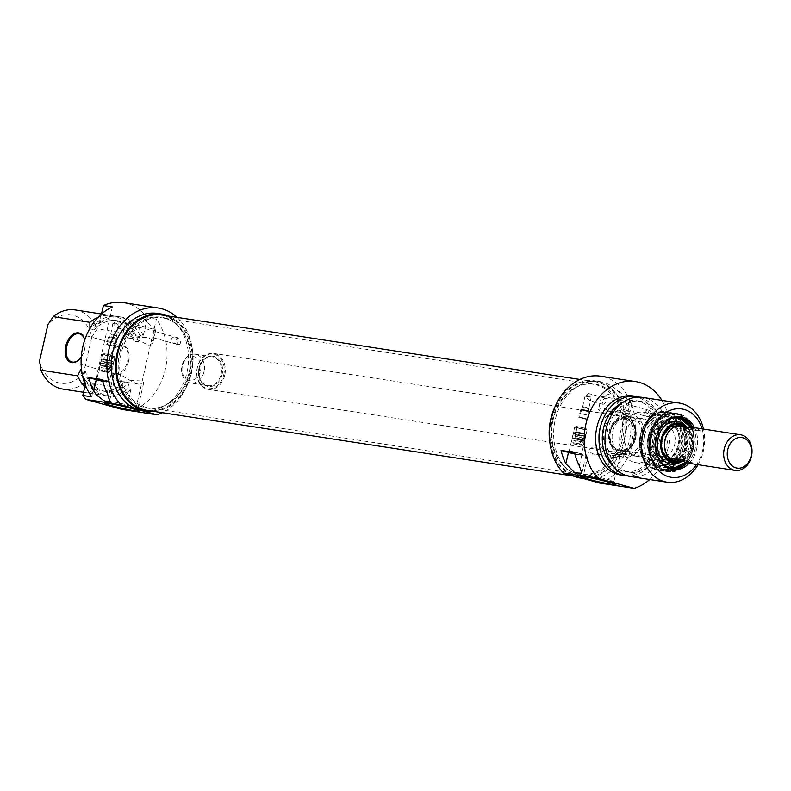 <?xml version="1.0" encoding="UTF-8"?>
<svg xmlns="http://www.w3.org/2000/svg" width="791" height="791" viewBox="0 0 791 791"><rect width="100%" height="100%" fill="white"/><g stroke="black" fill="none" stroke-linecap="round" stroke-linejoin="round"><path stroke-width="0.59" stroke-dasharray="3.96 2.97" d="M552.355 419.764A45.512 35.555 -81.2 0 1 581.454 385.118A45.512 35.555 -81.2 0 1 593.636 384.327A45.512 35.555 -81.2 0 1 621.845 434.714A45.512 35.555 -81.2 0 1 579.773 474.274A45.512 35.555 -81.2 0 1 568.393 469.854A45.512 35.555 -81.2 0 1 552.355 419.764M553.107 419.833A45.997 35.941 98.8 0 0 569.312 470.467A45.997 35.941 98.8 0 0 623.348 434.951A45.997 35.941 98.8 0 0 582.512 384.812A45.997 35.941 98.8 0 0 553.107 419.833M121.171 353.31A45.512 35.555 98.8 0 0 148.589 407.83A45.512 35.555 98.8 0 0 160.781 407.039A45.512 35.555 98.8 0 0 190.661 368.27A45.512 35.555 98.8 0 0 173.842 322.293A45.512 35.555 98.8 0 0 162.452 317.873A45.512 35.555 98.8 0 0 121.171 353.31M551.416 419.359A48.241 37.691 -81.2 0 1 595.178 381.796A48.241 37.691 -81.2 0 1 625.078 435.218A48.241 37.691 -81.2 0 1 580.485 477.151A48.241 37.691 -81.2 0 1 551.416 419.359M119.678 353.033A45.997 35.941 -81.2 0 1 172.913 321.69A45.997 35.941 -81.2 0 1 189.919 368.151A45.997 35.941 -81.2 0 1 159.713 407.335A45.997 35.941 -81.2 0 1 119.678 353.033M147.057 410.351A48.241 37.691 98.8 0 0 191.649 368.418A48.241 37.691 98.8 0 0 161.75 315.006M224.733 375.221A18.203 14.218 -81.2 0 1 208.221 389.39A18.203 14.218 -81.2 0 1 196.939 369.239A18.203 14.218 -81.2 0 1 213.768 353.409A18.203 14.218 -81.2 0 1 224.733 375.221M223.734 374.993A17.471 13.655 98.8 0 0 207.321 354.773A17.471 13.655 98.8 0 0 200.578 384.228A17.471 13.655 98.8 0 0 223.734 374.993M683.829 426.102A18.203 14.218 -81.2 0 1 692.52 447.31A18.203 14.218 -81.2 0 1 678.362 461.588M204.019 371.681A14.564 11.381 -81.2 0 1 190.809 383.022A14.564 11.381 -81.2 0 1 181.782 366.895A14.564 11.381 -81.2 0 1 195.248 354.239A14.564 11.381 -81.2 0 1 204.019 371.681M200.528 370.91A12.013 9.383 98.8 0 0 189.237 357.008A12.013 9.383 98.8 0 0 184.6 377.258A12.013 9.383 98.8 0 0 200.528 370.91M681.526 425.677A18.025 14.08 -81.2 0 1 692.382 447.271A18.025 14.08 -81.2 0 1 676.038 461.301M688.388 463.21A18.025 14.08 98.8 0 0 693.153 462.913L683.938 461.489M687.102 427.565A18.025 14.08 -81.2 0 1 689.228 429.295L700.45 431.026A18.025 14.08 98.8 0 0 693.875 427.585M700.45 431.026L689.119 427.882M677.887 426.151L689.228 429.295M681.812 459.759L693.153 462.913M620.836 412.556A21.841 17.066 98.8 0 0 619.294 412.22A21.841 17.066 98.8 0 0 599.103 431.233A21.841 17.066 98.8 0 0 612.669 455.408A21.841 17.066 98.8 0 0 632.671 437.383A21.841 17.066 98.8 0 0 620.836 412.556M610.415 431.441A16.206 12.656 98.8 0 0 625.632 450.188A16.206 12.656 98.8 0 0 631.88 422.878A16.206 12.656 98.8 0 0 610.415 431.441M610.514 431.53A15.474 12.092 -81.2 0 1 624.544 419.477A15.474 12.092 -81.2 0 1 634.135 436.612A15.474 12.092 -81.2 0 1 619.837 450.059A15.474 12.092 -81.2 0 1 610.514 431.53M610.642 430.947A21.841 17.066 -81.2 0 1 630.457 413.94A21.841 17.066 -81.2 0 1 631.999 414.276A21.841 17.066 -81.2 0 1 643.825 439.124A21.841 17.066 -81.2 0 1 623.802 457.119A21.841 17.066 -81.2 0 1 610.642 430.947M622.873 454.133A19.113 14.93 98.8 0 0 624.218 454.42A19.113 14.93 98.8 0 0 641.887 437.809A19.113 14.93 98.8 0 0 630.041 416.639A19.113 14.93 98.8 0 0 612.521 432.39A19.113 14.93 98.8 0 0 622.873 454.133M635.45 456.071A19.113 14.93 98.8 0 0 636.795 456.358A19.113 14.93 98.8 0 0 654.464 439.747A19.113 14.93 98.8 0 0 642.618 418.577A19.113 14.93 98.8 0 0 625.098 434.328A19.113 14.93 98.8 0 0 635.45 456.071M634.026 462.27A25.48 19.913 98.8 0 0 635.826 462.656A25.48 19.913 98.8 0 0 659.387 440.498A25.48 19.913 98.8 0 0 643.587 412.279A25.48 19.913 98.8 0 0 620.233 433.28A25.48 19.913 98.8 0 0 634.026 462.27M655.808 465.622A25.48 19.913 -81.2 0 1 642.015 436.632A25.48 19.913 -81.2 0 1 665.369 415.641A25.48 19.913 -81.2 0 1 681.17 443.86A25.48 19.913 -81.2 0 1 657.608 466.018A25.48 19.913 -81.2 0 1 655.808 465.622M656.243 466.789A26.578 20.764 98.8 0 0 682.504 432.825A26.578 20.764 98.8 0 0 647.75 423.175A26.578 20.764 98.8 0 0 656.243 466.789M671.065 470.793A28.575 22.326 -81.2 0 1 652.387 429.444A28.575 22.326 -81.2 0 1 691.334 426.913A28.575 22.326 -81.2 0 1 671.065 470.793M664.282 412.032A29.307 22.899 -81.2 0 1 668.197 412.21A29.307 22.899 -81.2 0 1 686.667 442.169A29.307 22.899 -81.2 0 1 663.194 470.309A29.307 22.899 -81.2 0 1 659.269 470.141A29.307 22.899 -81.2 0 1 651.942 467.293A29.307 22.899 -81.2 0 1 641.106 437.68A29.307 22.899 -81.2 0 1 660.347 412.714A29.307 22.899 -81.2 0 1 664.282 412.032M663.6 412.22A29.01 22.672 -81.2 0 1 685.006 446.955A29.01 22.672 -81.2 0 1 651.389 466.927A29.01 22.672 -81.2 0 1 640.661 437.611A29.01 22.672 -81.2 0 1 659.714 412.892A29.01 22.672 -81.2 0 1 663.6 412.22M662.601 465.573A24.65 19.261 -81.2 0 1 659.387 465.444A24.65 19.261 -81.2 0 1 644.032 438.135A24.65 19.261 -81.2 0 1 666.892 416.719A24.65 19.261 -81.2 0 1 682.346 441.951A24.65 19.261 -81.2 0 1 662.601 465.573M666.358 466.136A24.63 19.241 -81.2 0 1 663.145 465.998A24.63 19.241 -81.2 0 1 647.799 438.718A24.63 19.241 -81.2 0 1 670.639 417.312A24.63 19.241 -81.2 0 1 686.084 442.535A24.63 19.241 -81.2 0 1 666.358 466.136M664.569 420.97A20.388 15.929 -81.2 0 1 679.162 447.093A20.388 15.929 -81.2 0 1 653.712 457.564A20.388 15.929 -81.2 0 1 648.442 438.817A20.388 15.929 -81.2 0 1 659.111 422.523A20.388 15.929 -81.2 0 1 664.569 420.97M668.049 461.984A20.21 15.79 -81.2 0 1 665.34 461.865A20.21 15.79 -81.2 0 1 658.666 458.661A20.21 15.79 -81.2 0 1 652.822 439.489A20.21 15.79 -81.2 0 1 664.163 422.967A20.21 15.79 -81.2 0 1 671.5 421.919A20.21 15.79 -81.2 0 1 684.225 442.584A20.21 15.79 -81.2 0 1 668.049 461.984M671.223 462.468A20.21 15.79 -81.2 0 1 668.524 462.349A20.21 15.79 -81.2 0 1 655.996 439.984A20.21 15.79 -81.2 0 1 674.674 422.414A20.21 15.79 -81.2 0 1 680.487 424.915A20.21 15.79 -81.2 0 1 687.201 444.789A20.21 15.79 -81.2 0 1 674.822 461.717A20.21 15.79 -81.2 0 1 671.223 462.468M673.408 462.003A19.113 14.93 -81.2 0 1 673.19 461.964A19.113 14.93 -81.2 0 1 661.335 440.805A19.113 14.93 -81.2 0 1 679.004 424.184A19.113 14.93 -81.2 0 1 679.232 424.223M683.908 426.122A19.113 14.93 -81.2 0 1 690.859 445.353A19.113 14.93 -81.2 0 1 678.441 461.598M684.531 426.319A19.113 14.93 -81.2 0 1 691.294 445.422A19.113 14.93 -81.2 0 1 679.093 461.598M687.557 427.634A20.21 15.79 -81.2 0 1 682.376 461.252M685.233 425.331A21.614 16.888 -81.2 0 1 690.978 445.373A21.614 16.888 -81.2 0 1 679.459 462.745M671.955 468.41L670.956 468.223A25.668 20.052 -81.2 0 1 669.937 468.094A25.668 20.052 -81.2 0 1 668.118 467.708A25.668 20.052 -81.2 0 1 654.226 438.511A25.668 20.052 -81.2 0 1 677.749 417.361A25.668 20.052 -81.2 0 1 678.757 417.549L679.776 417.678M690.929 427.526A25.668 20.052 -81.2 0 1 685.56 462.369M692.758 427.466A25.668 20.052 -81.2 0 1 687.28 462.972M689.07 463.308A26.756 20.902 98.8 0 0 694.557 427.684M702.082 428.851A34.586 27.023 -81.2 0 1 696.584 464.465M651.379 437.828A15.474 12.092 -81.2 0 1 665.419 425.776A15.474 12.092 -81.2 0 1 675.01 442.911A15.474 12.092 -81.2 0 1 660.703 456.358A15.474 12.092 -81.2 0 1 651.379 437.828M698.038 464.693A40.044 31.284 98.8 0 0 703.525 429.068M642.579 397.389A40.044 31.284 -81.2 0 1 667.406 441.734A40.044 31.284 -81.2 0 1 630.387 476.548M626.996 471.644A35.862 28.021 -81.2 0 1 607.577 430.848A35.862 28.021 -81.2 0 1 640.453 401.304A35.862 28.021 -81.2 0 1 662.68 441.012A35.862 28.021 -81.2 0 1 629.527 472.187A35.862 28.021 -81.2 0 1 626.996 471.644M622.487 402.668A35.862 28.021 -81.2 0 1 635.964 400.612A35.862 28.021 -81.2 0 1 658.191 440.32A35.862 28.021 -81.2 0 1 625.038 471.495A35.862 28.021 -81.2 0 1 622.507 470.952A35.862 28.021 -81.2 0 1 612.817 465.464M639.563 397.122A40.044 31.284 -81.2 0 1 661.424 440.814A40.044 31.284 -81.2 0 1 627.421 475.905M633.235 395.955A40.044 31.284 -81.2 0 1 658.053 440.3A40.044 31.284 -81.2 0 1 621.034 475.114M661.899 400.365A54.609 42.665 -81.2 0 1 649.698 479.524M587.011 474.837A15.593 0.9 12.9 0 1 603.563 478.328A15.593 0.9 12.9 0 1 613.964 481.531A15.593 0.9 12.9 0 1 613.974 481.59A15.593 0.9 12.9 0 1 598.579 478.99A15.593 0.9 12.9 0 1 583.58 474.63A15.593 0.9 12.9 0 1 583.62 474.58A15.593 0.9 12.9 0 1 587.011 474.837M616.97 453.352L619.847 455.972L615.082 457.613L593.428 446.816L589.443 449.011C588.949 451.71 591.144 453.599 596.038 454.677L616.97 453.352M581.365 477.991A49.151 38.403 98.8 0 0 584.836 478.743A49.151 38.403 98.8 0 0 630.279 436.019A49.151 38.403 98.8 0 0 599.805 381.588A49.151 38.403 98.8 0 0 554.758 422.078A49.151 38.403 98.8 0 0 581.365 477.991M599.341 482.985A54.609 42.665 98.8 0 0 635.302 426.932A54.609 42.665 98.8 0 0 600.636 376.19M571.527 475.262A49.151 38.403 -81.2 0 1 549.745 441.645M555.183 406.396A49.151 38.403 -81.2 0 1 595.316 380.896A49.151 38.403 -81.2 0 1 625.78 435.327A49.151 38.403 -81.2 0 1 580.347 478.051M651.24 417.697C653.455 415.819 652.951 413.416 649.718 410.48C647.572 412.131 648.027 414.524 651.092 417.658L651.24 417.697M626.699 410.875L625.147 407.306L628.301 404.527C629.962 407.108 629.428 409.224 626.699 410.875M574.928 454.054A10.926 0.633 -167.1 0 0 585.834 455.913A10.926 0.633 -167.1 0 0 581.929 454.509L574.543 452.462M574.869 453.807L582.018 455.023L574.652 452.936M570.627 451.078L581.642 453.836L570.627 451.078M574.118 435.841L585.132 438.6L574.118 435.841M575.334 438.817L581.543 439.776L575.334 438.817M582.255 439.885L572.407 437.917L578.359 439.648L584.47 440.686L582.255 439.885M574.691 443.247L575.255 440.765L573.337 440.231L573.218 443.88L579.299 444.819L580.802 441.378L582.73 441.912L581.227 445.353L575.136 444.413L574.691 443.247L582.166 444.394M580.238 443.86L572.763 442.713M580.802 441.378L573.337 440.231M582.73 441.912L575.255 440.765M581.227 445.353L575.136 444.413M573.218 443.88L579.299 444.819M604.858 396.894A15.593 0.9 -167.1 0 0 601.516 396.617A15.593 0.9 -167.1 0 0 601.427 396.687A15.593 0.9 -167.1 0 0 616.426 401.047A15.593 0.9 -167.1 0 0 631.831 403.647A15.593 0.9 -167.1 0 0 631.782 403.548A15.593 0.9 -167.1 0 0 621.143 400.315A15.593 0.9 -167.1 0 0 604.858 396.894M603.157 404.339C606.46 402.837 606.994 400.73 604.769 397.992L602.129 400.908L603.157 404.339M601.358 412.17L622.29 410.845C627.194 411.943 629.389 413.831 628.885 416.511L624.9 418.706L603.246 407.909L598.49 409.55L601.358 412.17M603.009 404.31L589.7 400.612L586.042 397.23A3.273 2.037 105.5 0 1 589.048 393.631A3.273 2.037 105.5 0 1 589.967 397.833L590.699 400.038L588.257 410.687L582.047 409.263L588.257 410.687L588.366 408.631L582.848 407.365L588.366 408.631L587.07 407.622C584.45 406.782 583.036 406.703 582.848 407.365L582.047 409.263M589.7 400.612L590.699 400.038M590.096 397.082L587.051 395.431L585.093 396.064L590.096 397.082L589.967 397.833M585.093 396.064L586.171 396.469L586.042 397.23M587.051 395.431L586.171 396.469M576.066 427.338L587.08 430.096L576.066 427.338M583.234 435.633L573.376 433.666L579.328 435.396L585.449 436.434L583.234 435.633M583.639 433.864L573.782 431.896L579.734 433.626L585.854 434.664L583.639 433.864M583.343 429.058L576.965 427.783L583.343 429.058M584.302 428.05L576.115 426.389L584.302 428.05M585.627 429.997L574.75 427.249L585.627 429.997M581.86 417.935L579.358 417.747L580.475 417.233L581.949 418.469L581.86 417.935L587.209 418.923L580.475 417.233M581.949 418.469L587.565 419.487L579.358 417.747M586.586 414.88L580.218 413.604L586.586 414.88M582.66 409.55L588.247 410.954L582.66 409.55M581.553 410.025L589.295 411.953L581.553 410.025M140.867 379.987L119.935 381.311C115.041 380.224 112.846 378.335 113.35 375.646C114.586 367.578 130.05 382.706 138.989 384.248L143.744 382.607L140.867 379.987M134.45 408.008A15.593 0.9 12.9 0 1 117.483 404.419A15.593 0.9 12.9 0 1 107.477 401.255A15.593 0.9 12.9 0 1 107.517 401.215A15.593 0.9 12.9 0 1 122.882 403.865A15.593 0.9 12.9 0 1 137.861 408.166A15.593 0.9 12.9 0 1 137.881 408.225A15.593 0.9 12.9 0 1 134.45 408.008M177.026 317.359A54.609 42.665 -81.2 0 1 192.075 368.487A54.609 42.665 -81.2 0 1 162.323 412.704M122.111 409.441A54.609 42.665 98.8 0 0 126.787 407.681L135.775 409.066A54.609 42.665 98.8 0 0 156.361 319.159L147.383 317.774A54.609 42.665 98.8 0 0 123.416 302.646M179.073 344.925C181.287 343.057 180.783 340.644 177.55 337.717C175.404 339.359 175.859 341.761 178.914 344.896L179.073 344.925M112.391 306.948L91.805 396.855M154.759 334.534L153.434 337.816C152.544 335.265 153.068 333.149 155.026 331.459L154.759 334.534M102.761 381.292A10.926 0.633 -167.1 0 0 113.667 383.141A10.926 0.633 -167.1 0 0 109.761 381.746L102.375 379.69M102.701 381.044L109.85 382.261L102.484 380.174M108.07 380.975L97.056 378.227L108.07 380.975M111.561 365.749L100.546 362.99L106.834 364.048L111.561 365.749L102.454 363.702L100.546 362.99L106.834 364.048L111.561 365.749M102.889 365.976L109.642 367.093L102.889 365.976M110.087 367.123L100.239 365.155L106.192 366.886L112.302 367.914L110.087 367.123M102.523 370.475L103.087 368.003L101.169 367.469L101.04 371.117L107.131 372.057L108.634 368.616L110.562 369.15L109.059 372.591L102.968 371.651L102.523 370.475L109.989 371.632M108.07 371.098L100.595 369.941M108.634 368.616L101.169 367.469M110.562 369.15L103.087 368.003M109.059 372.591L102.968 371.651M101.04 371.117L107.131 372.057M89.927 328.334L89.917 328.947L94.406 329.639L95.869 323.252L99.241 323.766L101.466 314.047M85.24 384.891L86.99 377.267L83.619 376.743L85.082 370.356L81.542 369.812M81.295 356.939A15.286 9.502 -74.5 0 0 84.904 340.792A15.286 9.502 -74.5 0 0 84.726 339.932M147.383 317.774L143.211 335.977L139.839 335.463L138.376 341.85L133.887 341.158L133.857 334.544L97.174 328.888L91.835 336.966A34.586 27.023 98.8 0 0 47.865 324.755M91.835 336.966L83.52 373.263L84.924 382.379L121.606 388.035L124.563 381.875L129.052 382.567L127.588 388.954L130.96 389.479L126.787 407.681M39.55 361.052A34.586 27.023 98.8 0 0 83.52 373.263M84.706 340.001A14.564 9.047 105.5 0 1 84.983 341.277A14.564 9.047 105.5 0 1 84.677 349.286A14.564 9.047 105.5 0 1 80.247 358.363A14.564 9.047 105.5 0 1 80.079 358.55M127.549 361.19A14.564 9.047 -74.5 0 0 122.467 345.776A14.564 9.047 -74.5 0 0 114.023 349.345A14.564 9.047 -74.5 0 0 109.277 366.431A14.564 9.047 -74.5 0 0 114.675 373.836A14.564 9.047 -74.5 0 0 127.549 361.19M128.547 361.418A15.286 9.502 105.5 0 1 118.551 374.637A15.286 9.502 105.5 0 1 109.366 366.915A15.286 9.502 105.5 0 1 114.349 348.969A15.286 9.502 105.5 0 1 125.66 346.577A15.286 9.502 105.5 0 1 128.547 361.418M135.775 409.066L156.361 319.159M84.924 382.379A40.044 31.284 -81.2 0 1 62.964 389.103M84.795 386.858A40.044 31.284 98.8 0 0 99.646 394.758A40.044 31.284 98.8 0 0 121.606 388.035M82.215 374.252A35.862 28.021 98.8 0 0 101.782 390.853A35.862 28.021 98.8 0 0 124.563 381.875M85.082 370.356A35.862 28.021 98.8 0 0 106.271 391.545A35.862 28.021 98.8 0 0 129.052 382.567M83.619 376.743A40.044 31.284 98.8 0 0 105.628 395.678A40.044 31.284 98.8 0 0 127.588 388.954M86.99 377.267A40.044 31.284 98.8 0 0 109 396.202A40.044 31.284 98.8 0 0 130.96 389.479M152.297 330.065A15.593 0.9 -167.1 0 0 155.728 330.282A15.593 0.9 -167.1 0 0 155.679 330.173A15.593 0.9 -167.1 0 0 140.729 325.922A15.593 0.9 -167.1 0 0 125.423 323.252A15.593 0.9 -167.1 0 0 125.334 323.311A15.593 0.9 -167.1 0 0 135.33 326.475A15.593 0.9 -167.1 0 0 152.297 330.065M148.807 345.341L152.782 343.146C153.286 340.466 151.091 338.578 146.187 337.47C136.299 336.531 120.756 341.613 122.387 336.185L127.143 334.544L148.807 345.341M135.983 330.124L136.26 329.402L133.699 325.536C129.497 326.594 128.854 328.69 131.79 331.805L135.983 330.124M117.8 325.071A3.273 2.037 -74.5 0 0 116.88 320.869A3.273 2.037 -74.5 0 0 113.864 324.468L117.523 327.84L118.531 327.266L117.928 324.31L114.883 322.659L114.003 323.707L112.895 323.311L117.928 324.31M114.952 337.52L109.88 336.501L114.952 337.52M113.864 324.468L114.003 323.707M75.165 309.943A40.044 31.284 -81.2 0 1 97.174 328.888M133.857 334.544A40.044 31.284 98.8 0 0 111.847 315.599A40.044 31.284 98.8 0 0 98.015 317.379M157.389 313.414A49.151 38.403 -81.2 0 1 187.863 367.835A49.151 38.403 -81.2 0 1 142.42 410.559M154.324 411.478A49.151 38.403 98.8 0 0 192.351 368.527A49.151 38.403 98.8 0 0 169.017 316.123M133.887 341.158A35.862 28.021 98.8 0 0 112.698 319.969A35.862 28.021 98.8 0 0 89.917 328.947M138.376 341.85A35.862 28.021 98.8 0 0 117.197 320.662A35.862 28.021 98.8 0 0 94.406 329.639M139.839 335.463A40.044 31.284 98.8 0 0 117.829 316.529A40.044 31.284 98.8 0 0 95.869 323.252M143.211 335.977A40.044 31.284 98.8 0 0 121.201 317.043A40.044 31.284 98.8 0 0 99.241 323.766M113.508 357.245L102.494 354.487L113.508 357.245M111.056 362.871L101.208 360.904L107.161 362.634L113.271 363.662L111.056 362.871M111.462 361.101L101.614 359.134L107.566 360.864L113.677 361.892L111.462 361.101M111.175 356.286L104.798 355.011L111.175 356.286M112.134 355.278L103.937 353.656L112.134 355.278M103.947 354.586L114.833 357.295L103.947 354.586M115.367 338.143L109.781 336.739L115.367 338.143M116.139 339.131L108.397 337.193L116.139 339.131M112.282 345.766L106.676 344.728L114.408 346.676L115.397 346.735L113.825 345.321L112.282 345.766L107.23 344.382L114.883 346.488M114.418 342.117L108.041 340.842L114.418 342.117M222.083 374.538A15.286 11.944 -81.2 0 1 201.824 382.617A15.286 11.944 -81.2 0 1 207.726 356.84A15.286 11.944 -81.2 0 1 222.083 374.538M221.084 374.311A14.564 11.381 98.8 0 0 212.314 356.87A14.564 11.381 98.8 0 0 198.848 369.526A14.564 11.381 98.8 0 0 207.875 385.652A14.564 11.381 98.8 0 0 221.084 374.311M623.881 414.494A20.378 15.919 -81.2 0 1 632.859 422.167A20.378 15.919 -81.2 0 1 628.568 450.01A20.378 15.919 -81.2 0 1 603.513 439.114A20.378 15.919 -81.2 0 1 623.881 414.494M626.314 417.767A17.501 13.674 98.8 0 0 608.823 438.906A17.501 13.674 98.8 0 0 630.338 448.27A17.501 13.674 98.8 0 0 634.026 424.352A17.501 13.674 98.8 0 0 626.314 417.767M626.403 418.419A16.868 13.18 -81.2 0 1 631.791 446.114A16.868 13.18 -81.2 0 1 609.732 439.984A16.868 13.18 -81.2 0 1 626.403 418.419M655.759 468.915A28.763 22.474 -81.2 0 1 646.563 421.712A28.763 22.474 -81.2 0 1 684.175 432.153A28.763 22.474 -81.2 0 1 655.759 468.915M656.046 469.696A29.485 23.038 98.8 0 0 658.122 470.141A29.485 23.038 98.8 0 0 685.382 444.512A29.485 23.038 98.8 0 0 667.11 411.854A29.485 23.038 98.8 0 0 640.077 436.148A29.485 23.038 98.8 0 0 656.046 469.696M664.578 471.011A29.485 23.038 -81.2 0 1 648.61 437.463A29.485 23.038 -81.2 0 1 675.643 413.169A29.485 23.038 -81.2 0 1 693.915 445.827A29.485 23.038 -81.2 0 1 666.655 471.456A29.485 23.038 -81.2 0 1 664.578 471.011M665.191 470.368A28.763 22.474 98.8 0 0 693.608 433.606A28.763 22.474 98.8 0 0 655.996 423.165A28.763 22.474 98.8 0 0 665.191 470.368M670.6 471.446A29.307 22.899 -81.2 0 1 666.684 471.278A29.307 22.899 -81.2 0 1 648.521 438.827A29.307 22.899 -81.2 0 1 675.613 413.347A29.307 22.899 -81.2 0 1 694.073 443.316A29.307 22.899 -81.2 0 1 670.6 471.446M667.574 464.525A22.83 17.837 -81.2 0 1 656.273 460.105A22.83 17.837 -81.2 0 1 650.38 439.114A22.83 17.837 -81.2 0 1 662.324 420.871A22.83 17.837 -81.2 0 1 668.425 419.131A22.83 17.837 -81.2 0 1 685.965 440.666A22.83 17.837 -81.2 0 1 667.574 464.525M664.549 422.058A19.291 15.078 -81.2 0 1 679.37 440.251A19.291 15.078 -81.2 0 1 663.827 460.421A19.291 15.078 -81.2 0 1 649.006 442.228A19.291 15.078 -81.2 0 1 664.549 422.058M664.747 459.541A18.272 14.268 -81.2 0 1 656.263 456.536A18.272 14.268 -81.2 0 1 650.983 439.203A18.272 14.268 -81.2 0 1 661.236 424.273A18.272 14.268 -81.2 0 1 679.35 437.789A18.272 14.268 -81.2 0 1 664.747 459.541M679.133 425.123A18.233 14.248 -81.2 0 1 683.543 427.219A18.233 14.248 -81.2 0 1 689.594 445.155A18.233 14.248 -81.2 0 1 678.421 460.441A18.233 14.248 -81.2 0 1 675.178 461.113A18.233 14.248 -81.2 0 1 661.167 443.919A18.233 14.248 -81.2 0 1 675.85 424.856M668.879 460.204A18.935 14.792 -81.2 0 1 661.484 440.824A18.935 14.792 -81.2 0 1 674.367 424.569M683.197 425.884A18.935 14.792 -81.2 0 1 690.711 445.333A18.935 14.792 -81.2 0 1 677.689 461.608M664.489 465.177A24.936 19.488 -81.2 0 1 655.037 439.836A24.936 19.488 -81.2 0 1 671.688 418.508M690.642 427.565A24.936 19.488 -81.2 0 1 685.303 462.251M579.348 465.78L581.929 454.509M581.128 439.717L575.739 438.886L581.128 439.717M580.841 438.936L575.047 437.779L580.841 438.936M581.494 436.108L575.7 434.941L581.494 436.108M582.107 435.465L576.718 434.635L582.107 435.465M584.776 429.562L584.163 434.19L576.896 432.825L582.74 433.725L575.512 432.212L576.075 431.678L583.887 433.468L576.075 431.678L576.965 427.783L576.115 426.428M107.181 393.008L109.761 381.746M115.179 335.503L110.681 334.603L115.179 335.503M112.895 323.311L110.681 334.603C110.869 333.931 112.273 334.02 114.903 334.86L116.188 335.868L116.089 337.925L118.531 327.266M108.96 366.955L103.572 366.124L108.96 366.955M108.674 366.174L102.879 365.017L108.674 366.174M109.326 363.336L103.532 362.179L109.326 363.336M109.939 362.703L104.55 361.873L109.939 362.703M113.963 355.96L112.599 356.81L111.996 361.428L104.728 360.063L110.562 360.963L103.334 359.44L103.908 358.906L111.709 360.696L103.908 358.906L104.798 355.011L103.937 353.656M568.393 469.854L569.312 470.467M581.454 385.118L582.512 384.812M593.636 384.327L162.452 317.873M579.773 474.274L148.589 407.83M173.842 322.293L172.913 321.69M160.781 407.039L159.713 407.335M595.178 381.796L579.902 379.443M580.485 477.151L573.218 476.034M681.555 425.499L213.768 353.409M676.008 461.479L208.221 389.39M195.248 354.239L212.314 356.87C198.264 353.518 193.469 384.624 207.875 385.652L190.809 383.022M630.457 413.94L621.331 412.655C626.423 414.197 630.269 417.361 632.859 422.167L634.026 424.352C637.773 433.092 636.537 441.062 630.338 448.27L628.568 450C624.346 454.074 619.383 455.913 613.668 455.527L623.802 457.119M624.218 454.42L636.795 456.358M630.041 416.639L642.618 418.577M635.826 462.656L657.608 466.018M643.587 412.279L665.369 415.641M658.122 470.141L656.006 469.686C627.995 463.823 639.138 405.684 667.11 411.854L675.643 413.169C705.503 415.967 695.981 477.784 666.655 471.456L658.122 470.141M659.269 470.141L670.669 471.456C682.969 469.538 690.721 460.995 693.934 445.827C695.319 428.04 689.208 417.223 675.613 413.347L668.197 412.21M651.389 466.927L651.942 467.293M659.714 412.892L660.347 412.714M670.639 417.312L666.892 416.719M663.145 465.998L659.387 465.444M667.317 467.273C643.39 471.466 640.018 421.346 665.241 416.699C676.621 415.206 684.067 420.95 687.567 433.943C691.077 447.37 681.704 466.413 667.317 467.273M653.712 457.564L656.273 460.105C645.792 450.919 649.559 426.478 662.324 420.871L659.111 422.523M658.666 458.661L656.263 456.536L664.43 459.442C675.049 461.39 684.541 436.345 674.99 427.753C671.075 423.323 666.497 422.157 661.236 424.273L664.163 422.967M674.674 422.414L671.5 421.919M668.524 462.349L665.34 461.865M679.963 425.37L683.543 427.219L680.487 424.915M674.446 461.123L678.421 460.441L674.822 461.717M661.583 446.608L663.323 435.337M685.659 462.419L693.816 445.808L691.037 427.516M619.837 450.059L660.703 456.358M624.544 419.477L665.419 425.776M640.453 401.304L635.964 400.612M629.527 472.187L625.038 471.495M583.62 474.58L580.574 476.489M613.964 481.531L615.882 484.576M589.443 449.011L583.58 474.63M619.847 455.972L613.974 481.59M599.805 381.588L595.316 380.896M584.836 478.743L583.086 478.476M649.718 410.48L628.301 404.527M651.092 417.658L626.551 410.845M574.662 427.249L569.223 450.989L568.373 451.898M587.08 430.096L585.132 438.6C584.628 435.208 586.714 436.859 577.618 434.368C574.563 433.112 572.931 433.577 572.714 435.752C572.486 437.937 573.346 438.965 575.294 438.817C581.247 441.111 584.529 441.042 585.132 438.6L581.642 453.836L582.018 455.023M572.407 437.917L571.428 442.169L572.259 443.494M584.47 440.686L583.501 444.938M582.176 445.768L583.481 444.947M581.86 473.275L585.834 455.913M601.427 396.687L598.48 409.55M631.831 403.647L628.885 416.511M604.769 397.992L589.048 393.631M585.073 396.073L582.047 409.273M631.782 403.548L618.72 391.051L601.516 396.617M603.246 407.909L622.29 410.845M596.038 454.687L615.082 457.613M575.373 436.365L574.839 434.091L583.946 436.177L582.473 437.987L583.007 440.261L573.91 438.174L575.373 436.365M575.047 437.779L574.474 438.313L582.433 440.142L583.372 436.039L575.413 434.21L575.047 437.779M573.782 431.896L573.376 433.666M585.854 434.664L585.449 436.434M584.767 429.582L586.131 428.722M576.115 426.389L574.75 427.249M586.141 428.692L587.001 430.057M581.949 409.511L578.844 417.49M588.247 410.954L587.565 419.487M581.968 409.491L580.594 409.936M588.237 410.934L589.275 411.933M580.564 409.956L578.834 417.5M589.295 411.953L587.565 419.507M651.092 414.108A3.273 3.273 0 0 0 646.939 410.242A3.273 3.273 0 0 0 645.664 415.769A3.273 3.273 0 0 0 651.092 414.108M138.979 384.248L119.935 381.311M113.35 375.636L107.477 401.255M143.744 382.607L137.881 408.225M107.517 401.215L104.471 403.113M137.861 408.166L139.78 411.201M153.434 337.816L178.914 344.896M155.026 331.459L177.55 337.717M97.066 378.207L96.205 379.136M102.494 354.487L100.546 362.99C100.141 364.928 100.902 365.917 102.85 365.966C109.366 368.408 112.737 368.359 112.965 365.828L109.474 381.064L109.85 382.261M114.913 357.334L112.965 365.828C112.46 362.446 114.537 364.097 105.45 361.596C102.395 360.35 100.754 360.815 100.546 362.99L97.056 378.227M100.239 365.155L99.261 369.407M112.302 367.914L111.323 372.166L110.008 373.006M100.091 370.732L99.271 369.427M109.692 400.513L113.667 383.141M71.803 361.932L114.675 373.836M79.594 333.871L122.467 345.776M83.549 392.277L99.646 394.758M101.782 390.853L106.271 391.545M105.628 395.678L109 396.202M125.334 323.311L122.387 336.185M155.728 330.282L152.782 343.146M146.187 337.47L127.143 334.534M117.523 327.84L131.79 331.805M116.88 320.869L133.699 325.536M114.883 322.659L112.915 323.292M155.679 330.173L142.617 317.675L125.423 323.252M101.475 314.007L111.847 315.599M112.698 319.969L117.197 320.662M117.829 316.529L121.201 317.043M103.206 363.593L102.672 361.329L111.768 363.415L110.305 365.224L110.839 367.489L101.732 365.402L103.206 363.593M102.879 365.017L102.306 365.551L110.265 367.37L111.205 363.267L103.245 361.447L102.879 365.017M101.614 359.134L101.208 360.904M113.677 361.892L113.271 363.662M103.947 353.626L102.583 354.487M113.973 355.92L114.833 357.295M108.397 337.193L106.666 344.738L107.24 344.372L109.781 336.739L108.426 337.174M116.069 338.162L117.108 339.161M117.127 339.191L115.397 346.735M116.079 338.182L115.387 346.725M177.738 341.01A3.273 3.273 0 0 0 173.575 337.144A3.273 3.273 0 0 0 172.309 342.681A3.273 3.273 0 0 0 177.738 341.01"/><path stroke-width="1.19" d="M579.902 379.443L161.75 315.006A48.241 37.691 98.8 0 0 117.988 352.568A48.241 37.691 98.8 0 0 147.057 410.351L573.218 476.034M678.362 461.588A18.203 14.218 -81.2 0 1 676.008 461.479A18.203 14.218 -81.2 0 1 664.727 441.329A18.203 14.218 -81.2 0 1 681.555 425.499A18.203 14.218 -81.2 0 1 683.829 426.102M751.094 456.081A15.474 12.092 -81.2 0 1 730.597 464.258A15.474 12.092 -81.2 0 1 736.569 438.174A15.474 12.092 -81.2 0 1 751.094 456.081M751.45 456.367A18.025 14.08 98.8 0 0 740.594 434.783A18.025 14.08 98.8 0 0 723.933 450.445A18.025 14.08 98.8 0 0 735.106 470.408A18.025 14.08 98.8 0 0 751.45 456.367M683.938 461.489L681.921 461.183A18.025 14.08 -81.2 0 1 677.165 461.479L676.038 461.301A18.025 14.08 -81.2 0 1 664.865 441.348A18.025 14.08 -81.2 0 1 681.526 425.677L682.653 425.855A18.025 14.08 -81.2 0 1 687.102 427.565M677.165 461.479A18.025 14.08 -81.2 0 1 670.59 458.029L681.812 459.759A18.025 14.08 98.8 0 0 688.388 463.21L735.106 470.408M740.594 434.783L693.875 427.585A18.025 14.08 98.8 0 0 689.119 427.882L677.887 426.151A18.025 14.08 -81.2 0 1 682.653 425.855M681.921 461.183L670.59 458.029M678.441 461.598A19.113 14.93 -81.2 0 1 675.741 462.082A19.113 14.93 -81.2 0 1 673.408 462.003M679.232 424.223A19.113 14.93 -81.2 0 1 683.908 426.122M679.093 461.598A19.113 14.93 -81.2 0 1 676.186 462.142A19.113 14.93 -81.2 0 1 673.625 462.033A19.113 14.93 -81.2 0 1 661.78 440.874A19.113 14.93 -81.2 0 1 679.449 424.253A19.113 14.93 -81.2 0 1 684.531 426.319M682.376 461.252A20.21 15.79 -81.2 0 1 681.377 461.796A20.21 15.79 -81.2 0 1 676.167 463.229A20.21 15.79 -81.2 0 1 661.662 437.472A20.21 15.79 -81.2 0 1 686.766 426.814A20.21 15.79 -81.2 0 1 687.557 427.634M681.377 461.796L679.459 462.745A21.614 16.888 -81.2 0 1 673.892 464.277A21.614 16.888 -81.2 0 1 658.379 436.731A21.614 16.888 -81.2 0 1 685.233 425.331L686.766 426.814M691.037 427.516L678.767 417.549A25.668 20.052 -81.2 0 1 690.929 427.526M685.56 462.369A25.668 20.052 -81.2 0 1 673.368 468.242A25.668 20.052 -81.2 0 1 670.946 468.223L673.428 468.252L685.659 462.419M687.28 462.972A25.668 20.052 -81.2 0 1 671.955 468.41A25.668 20.052 -81.2 0 1 670.145 468.015A25.668 20.052 -81.2 0 1 656.243 438.817A25.668 20.052 -81.2 0 1 679.776 417.678A25.668 20.052 -81.2 0 1 692.758 427.466M694.557 427.684A26.756 20.902 98.8 0 0 659.862 428.504A26.756 20.902 98.8 0 0 670.57 469.182A26.756 20.902 98.8 0 0 689.07 463.308M696.584 464.465A34.586 27.023 -81.2 0 1 668.83 476.805A34.586 27.023 -81.2 0 1 656.659 421.563A34.586 27.023 -81.2 0 1 702.082 428.851M703.525 429.068A40.044 31.284 98.8 0 0 679.271 403.044A40.044 31.284 98.8 0 0 642.559 436.039A40.044 31.284 98.8 0 0 664.242 481.6A40.044 31.284 98.8 0 0 667.07 482.203A40.044 31.284 98.8 0 0 698.038 464.693M667.07 482.203L630.387 476.548A40.044 31.284 -81.2 0 1 627.56 475.945A40.044 31.284 -81.2 0 1 605.876 430.383A40.044 31.284 -81.2 0 1 642.579 397.389L679.271 403.044M612.817 465.464A35.862 28.021 -81.2 0 1 602.811 431.787A35.862 28.021 -81.2 0 1 622.487 402.668M627.421 475.905A40.044 31.284 -81.2 0 1 624.396 475.628A40.044 31.284 -81.2 0 1 621.578 475.025A40.044 31.284 -81.2 0 1 599.894 429.464A40.044 31.284 -81.2 0 1 636.597 396.469A40.044 31.284 -81.2 0 1 639.563 397.122M624.396 475.628L621.034 475.114A40.044 31.284 -81.2 0 1 618.206 474.501A40.044 31.284 -81.2 0 1 596.523 428.94A40.044 31.284 -81.2 0 1 633.235 395.955L636.597 396.469M649.698 479.524A54.609 42.665 -81.2 0 1 634.145 488.354L598.204 478.367A54.609 42.665 -81.2 0 1 588.741 414.791A54.609 42.665 -81.2 0 1 635.45 381.559A54.609 42.665 -81.2 0 1 661.899 400.365M635.45 381.559L600.636 376.19A54.609 42.665 98.8 0 0 553.927 409.422A54.609 42.665 98.8 0 0 563.4 473.008L598.204 478.367M563.4 473.008L599.341 482.985L634.145 488.354M584.519 476.785A18.144 1.048 -167.1 0 0 580.574 476.489A18.144 1.048 -167.1 0 0 597.976 481.61A18.144 1.048 -167.1 0 0 615.882 484.576A18.144 1.048 -167.1 0 0 603.78 480.849A18.144 1.048 -167.1 0 0 584.519 476.785M583.086 478.476L580.347 478.051A49.151 38.403 -81.2 0 1 576.876 477.299A49.151 38.403 -81.2 0 1 571.527 475.262M549.745 441.645A49.151 38.403 -81.2 0 1 555.183 406.396M565.872 463.704A54.609 42.665 -81.2 0 1 561.066 450.386L574.543 452.462A54.609 42.665 98.8 0 0 579.348 465.78L581.86 473.275L574.8 472.781L565.872 463.704L568.452 452.432A10.926 0.633 -167.1 0 0 574.928 454.054M561.066 450.386L568.452 452.432M574.652 452.936L568.373 451.898L574.869 453.807M135.805 411.023A18.144 1.048 -167.1 0 0 139.78 411.201A18.144 1.048 -167.1 0 0 122.348 406.198A18.144 1.048 -167.1 0 0 104.471 403.113A18.144 1.048 -167.1 0 0 115.585 406.722A18.144 1.048 -167.1 0 0 135.805 411.023M158.23 308.015L123.416 302.646A54.609 42.665 98.8 0 0 103.413 305.563L112.391 306.948A54.609 42.665 98.8 0 0 91.805 396.855L82.818 395.47A54.609 42.665 98.8 0 0 86.179 399.465L122.111 409.441L156.925 414.81L120.983 404.824A54.609 42.665 -81.2 0 1 111.521 341.247A54.609 42.665 -81.2 0 1 158.23 308.015A54.609 42.665 -81.2 0 1 177.026 317.359M86.179 399.465L120.983 404.824M162.323 412.704A54.609 42.665 -81.2 0 1 156.925 414.81M93.704 390.932A54.609 42.665 -81.2 0 1 88.899 377.614L102.375 379.69A54.609 42.665 98.8 0 0 107.181 393.008L109.692 400.513L109 401.462L106.993 401.66L103.987 400.691L96.591 395.154L93.704 390.932L96.284 379.67A10.926 0.633 -167.1 0 0 102.761 381.292M88.899 377.614L96.284 379.67M102.484 380.174L96.205 379.136L102.701 381.044M101.466 314.047L103.413 305.563M81.542 369.812L80.593 369.664L77.637 375.824L40.954 370.168L39.55 361.052L47.865 324.755L53.205 316.677L89.887 322.323L89.917 328.947M82.818 395.47L85.24 384.891M84.726 339.932A15.286 9.502 -74.5 0 0 75.382 333.179A15.286 9.502 -74.5 0 0 65.712 346.29A15.286 9.502 -74.5 0 0 68.609 361.131A15.286 9.502 -74.5 0 0 79.921 358.738A15.286 9.502 -74.5 0 0 81.295 356.939M80.079 358.55A14.564 9.047 105.5 0 1 71.803 361.932A14.564 9.047 105.5 0 1 66.711 346.517A14.564 9.047 105.5 0 1 79.594 333.871A14.564 9.047 105.5 0 1 84.706 340.001M83.549 392.277L62.964 389.103A40.044 31.284 -81.2 0 1 40.954 370.168M77.637 375.824A40.044 31.284 98.8 0 0 84.795 386.858M80.593 369.664A35.862 28.021 98.8 0 0 82.215 374.252M53.205 316.677A40.044 31.284 -81.2 0 1 75.165 309.943L101.475 314.007M98.015 317.379A40.044 31.284 98.8 0 0 89.887 322.323M146.918 411.251L142.42 410.559A49.151 38.403 -81.2 0 1 138.959 409.817A49.151 38.403 -81.2 0 1 112.342 353.903A49.151 38.403 -81.2 0 1 157.389 313.414L161.888 314.106A49.151 38.403 98.8 0 0 116.831 354.595A49.151 38.403 98.8 0 0 143.448 410.509A49.151 38.403 98.8 0 0 146.918 411.251A49.151 38.403 98.8 0 0 154.324 411.478M169.017 316.123A49.151 38.403 98.8 0 0 161.888 314.106M675.85 424.856A18.233 14.248 -81.2 0 1 679.133 425.123M677.689 461.608A18.935 14.792 -81.2 0 1 675.741 461.895A18.935 14.792 -81.2 0 1 668.879 460.204M674.367 424.569A18.935 14.792 -81.2 0 1 683.197 425.884M685.303 462.251A24.936 19.488 -81.2 0 1 673.833 467.59A24.936 19.488 -81.2 0 1 664.489 465.177M671.688 418.508A24.936 19.488 -81.2 0 1 690.642 427.565M674.446 461.123L667.367 458.493L662.492 451.038L661.583 446.608M663.323 435.337L670.57 426.665L679.963 425.37"/></g></svg>
